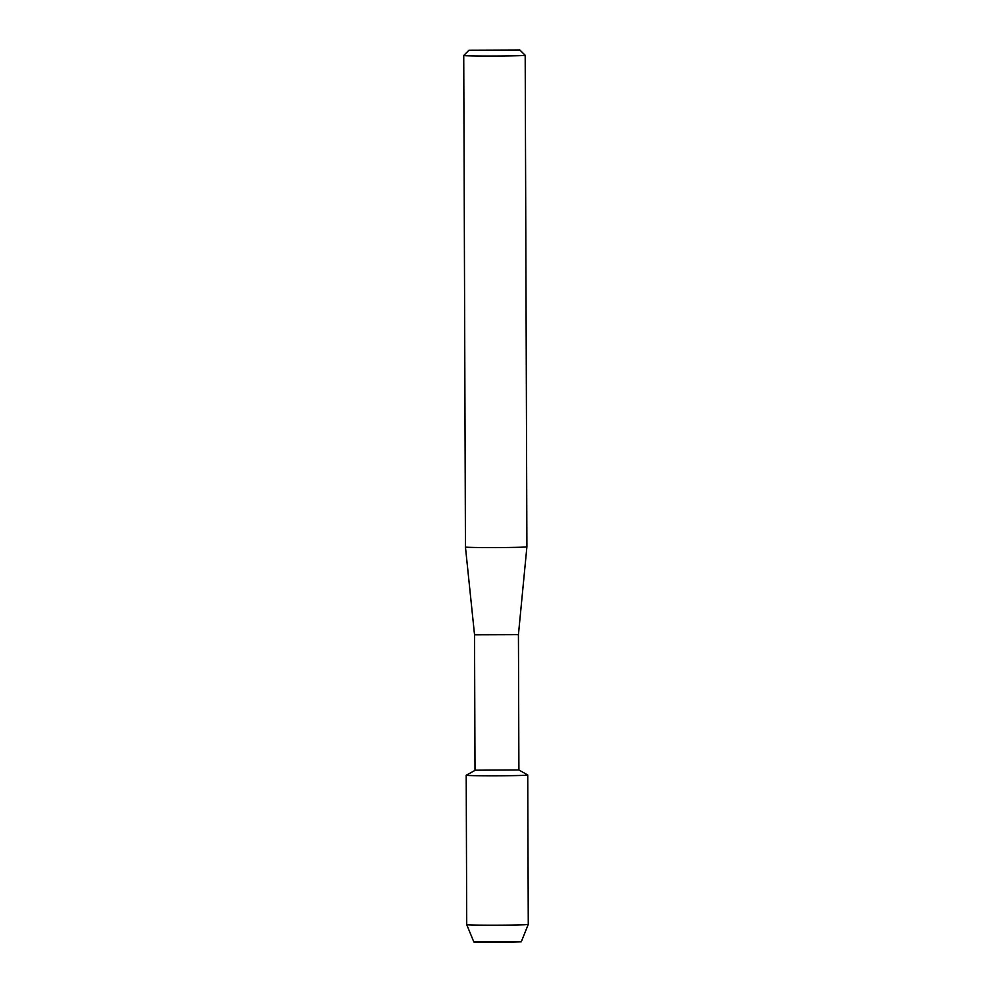 <?xml version="1.0" encoding="UTF-8"?>
<svg xmlns="http://www.w3.org/2000/svg" width="992" height="992" viewBox="0 0 992 992"><rect width="100%" height="100%" fill="white"/><g stroke="black" fill="none" stroke-linecap="round" stroke-linejoin="round"><path stroke-width="1.49" d="M521.234 941.805L473.878 941.966M475.379 770.201L466.228 775.223A30.777 0.645 179.8 0 0 466.724 775.36A30.777 0.645 179.8 0 1 466.203 775.248L466.724 924.643A30.777 0.645 179.8 0 0 467.244 924.755A30.777 0.645 179.8 0 0 500.179 925.164A30.777 0.645 179.8 0 0 528.265 924.432A30.777 0.645 179.8 0 1 528.265 924.432L527.744 775.037A30.777 0.645 179.8 0 1 499.794 775.769A30.777 0.645 179.8 0 1 466.724 775.36A30.777 0.645 179.8 0 0 500.352 775.769A30.777 0.645 179.8 0 0 527.719 775.012L518.903 769.966L475.379 770.201M518.903 769.966L518.432 634.632L474.536 634.781L465.446 547.038L463.735 55.502A30.727 0.645 179.8 0 1 463.735 55.49A30.727 0.645 179.8 0 0 464.244 55.614A30.727 0.645 179.8 0 0 497.277 56.023A30.727 0.645 179.8 0 0 525.19 55.279A30.727 0.645 179.8 0 0 525.177 55.267L519.895 50.022L468.993 50.208L519.895 50.022M518.432 634.632L526.901 546.828A30.727 0.645 179.8 0 1 526.901 546.828A30.727 0.645 179.8 0 1 498.964 547.559A30.727 0.645 179.8 0 1 465.967 547.15A30.727 0.645 179.8 0 1 465.446 547.038M528.265 924.432L521.259 941.83L499.621 942.4L473.854 942.003L466.724 924.643M475.007 770.127L474.536 634.781M468.993 50.208L463.735 55.49M526.901 546.815L525.19 55.279"/></g></svg>
